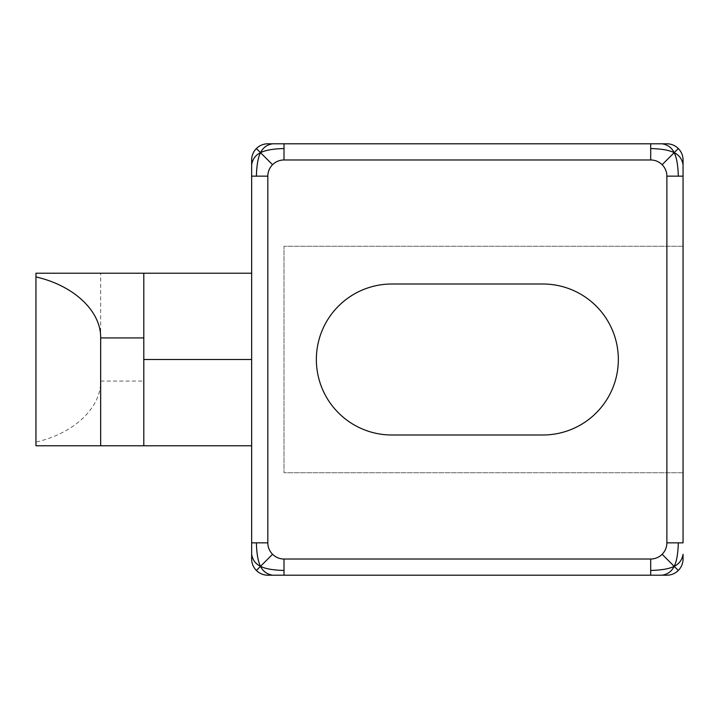 <?xml version="1.0" encoding="UTF-8"?>
<svg xmlns="http://www.w3.org/2000/svg" width="719" height="719" viewBox="0 0 719 719"><rect width="100%" height="100%" fill="white"/><g stroke="black" fill="none" stroke-linecap="round" stroke-linejoin="round"><path stroke-width="0.54" stroke-dasharray="3.6 2.7" d="M256.386 570.464L260.53 566.32C255.56 563.948 252.603 559.93 251.65 554.286L251.65 176.155L256.386 176.155C256.692 165.208 258.067 157.389 260.53 152.68L272.564 164.714A16.178 16.178 0 0 0 267.827 176.155L267.827 542.845L256.386 542.845C256.692 553.792 258.067 561.611 260.53 566.32L272.564 554.286A16.178 16.178 0 0 0 284.005 559.023L650.695 559.023A16.178 16.178 0 0 0 662.136 554.286L674.17 566.32C676.633 561.611 678.008 553.792 678.314 542.845L666.873 542.845L666.873 176.155L683.05 176.155L683.05 542.845L678.314 542.845M662.136 554.286A16.178 16.178 0 0 0 666.873 542.845M666.873 575.2L662.136 575.2C667.78 574.247 671.798 571.29 674.17 566.32C669.461 568.783 661.642 570.158 650.695 570.464L650.695 575.2L284.005 575.2L284.005 559.023M650.695 559.023L650.695 570.464M662.136 575.2L650.695 575.2M683.05 559.023L683.05 554.286C682.097 559.93 679.14 563.948 674.17 566.32L678.314 570.464M256.386 542.845L251.65 542.845M251.65 559.023L251.65 554.286M284.005 570.464C273.058 570.158 265.239 568.783 260.53 566.32C262.902 571.29 266.92 574.247 272.564 575.2L267.827 575.2M683.05 159.978L683.05 164.714C682.097 159.07 679.14 155.052 674.17 152.68C676.633 157.389 678.008 165.208 678.314 176.155M683.05 164.714L683.05 176.155M666.873 143.8L662.136 143.8C667.78 144.753 671.798 147.71 674.17 152.68L678.314 148.536M666.873 176.155A16.178 16.178 0 0 0 662.136 164.714L674.17 152.68C669.461 150.217 661.642 148.842 650.695 148.536L650.695 159.978L284.005 159.978L284.005 143.8L650.695 143.8L650.695 148.536M662.136 164.714A16.178 16.178 0 0 0 650.695 159.978M256.386 176.155L267.827 176.155M267.827 143.8L272.564 143.8C266.92 144.753 262.902 147.71 260.53 152.68C265.239 150.217 273.058 148.842 284.005 148.536M284.005 159.978A16.178 16.178 0 0 0 272.564 164.714M272.564 143.8L284.005 143.8M251.65 159.978L251.65 164.714C252.603 159.07 255.56 155.052 260.53 152.68L256.386 148.536M267.827 542.845A16.178 16.178 0 0 0 272.564 554.286M251.65 445.78L251.65 359.5L251.65 445.78L143.8 445.78L143.8 273.22L143.8 359.5L143.8 273.22L100.66 273.22L100.66 381.07C101.082 407.844 73.958 433.422 35.95 442.077L35.95 445.78L143.8 445.78M251.65 273.22L251.65 359.5L251.65 273.22L143.8 273.22M391.855 434.995L542.845 434.995A75.495 75.495 0 0 0 618.34 359.5A75.495 75.495 0 0 0 542.845 284.005L391.855 284.005A75.495 75.495 0 0 0 316.36 359.5A75.495 75.495 0 0 0 391.855 434.995A75.495 75.495 0 0 1 316.36 359.5A75.495 75.495 0 0 1 391.855 284.005L542.845 284.005L391.855 284.005M683.05 472.743L683.05 246.258L683.05 472.743L284.005 472.743L284.005 246.258L284.005 472.743L683.05 472.743M100.66 273.22L35.95 273.22L35.95 442.077M683.05 246.258L284.005 246.258L683.05 246.258M542.845 284.005A75.495 75.495 0 0 1 618.34 359.5A75.495 75.495 0 0 1 542.845 434.995M143.8 359.5L251.65 359.5M100.66 381.07L143.8 381.07"/><path stroke-width="1.08" d="M666.873 575.2A16.178 16.178 0 0 0 683.05 559.023A16.178 16.178 0 0 1 666.873 575.2L662.136 575.2C667.78 574.247 671.798 571.29 674.17 566.32C676.633 561.611 678.008 553.792 678.314 542.845L683.05 542.845L683.05 176.155L666.873 176.155L666.873 542.845L678.314 542.845M678.314 570.464L674.17 566.32C679.14 563.948 682.097 559.93 683.05 554.286L683.05 559.023M666.873 542.845A16.178 16.178 0 0 1 662.136 554.286L674.17 566.32C669.461 568.783 661.642 570.158 650.695 570.464L650.695 559.023L284.005 559.023L284.005 575.2L272.564 575.2L650.695 575.2L650.695 570.464M650.695 575.2L662.136 575.2M662.136 554.286A16.178 16.178 0 0 1 650.695 559.023M251.65 559.023A16.178 16.178 0 0 0 267.827 575.2A16.178 16.178 0 0 1 251.65 559.023L251.65 554.286C252.603 559.93 255.56 563.948 260.53 566.32C265.239 568.783 273.058 570.158 284.005 570.464M683.05 159.978A16.178 16.178 0 0 0 666.873 143.8A16.178 16.178 0 0 1 683.05 159.978L683.05 164.714C682.097 159.07 679.14 155.052 674.17 152.68C669.461 150.217 661.642 148.842 650.695 148.536L650.695 143.8L662.136 143.8L284.005 143.8L284.005 159.978L650.695 159.978L650.695 148.536M256.386 570.464L260.53 566.32C262.902 571.29 266.92 574.247 272.564 575.2L267.827 575.2M284.005 559.023A16.178 16.178 0 0 1 272.564 554.286L260.53 566.32C258.067 561.611 256.692 553.792 256.386 542.845L267.827 542.845L267.827 176.155L251.65 176.155L251.65 164.714L251.65 542.845L256.386 542.845M251.65 542.845L251.65 554.286M272.564 554.286A16.178 16.178 0 0 1 267.827 542.845M678.314 148.536L674.17 152.68C671.798 147.71 667.78 144.753 662.136 143.8L666.873 143.8M650.695 159.978A16.178 16.178 0 0 1 662.136 164.714L674.17 152.68C676.633 157.389 678.008 165.208 678.314 176.155M683.05 176.155L683.05 164.714M662.136 164.714A16.178 16.178 0 0 1 666.873 176.155M267.827 143.8A16.178 16.178 0 0 0 251.65 159.978A16.178 16.178 0 0 1 267.827 143.8L272.564 143.8C266.92 144.753 262.902 147.71 260.53 152.68C258.067 157.389 256.692 165.208 256.386 176.155M256.386 148.536L260.53 152.68C255.56 155.052 252.603 159.07 251.65 164.714L251.65 159.978M267.827 176.155A16.178 16.178 0 0 1 272.564 164.714L260.53 152.68C265.239 150.217 273.058 148.842 284.005 148.536M284.005 143.8L272.564 143.8M272.564 164.714A16.178 16.178 0 0 1 284.005 159.978M391.855 284.005A75.495 75.495 0 0 0 316.36 359.5A75.495 75.495 0 0 0 391.855 434.995L542.845 434.995A75.495 75.495 0 0 0 618.34 359.5A75.495 75.495 0 0 0 542.845 284.005L391.855 284.005A75.495 75.495 0 0 0 316.36 359.5A75.495 75.495 0 0 0 391.855 434.995M143.8 273.22L143.8 445.78L100.66 445.78L100.66 337.93C101.082 311.156 73.958 285.578 35.95 276.923L35.95 273.22L251.65 273.22M251.65 445.78L143.8 445.78M35.95 276.923L35.95 445.78L100.66 445.78M542.845 284.005A75.495 75.495 0 0 1 618.34 359.5A75.495 75.495 0 0 1 542.845 434.995M100.66 337.93L143.8 337.93M143.8 359.5L251.65 359.5"/></g></svg>
